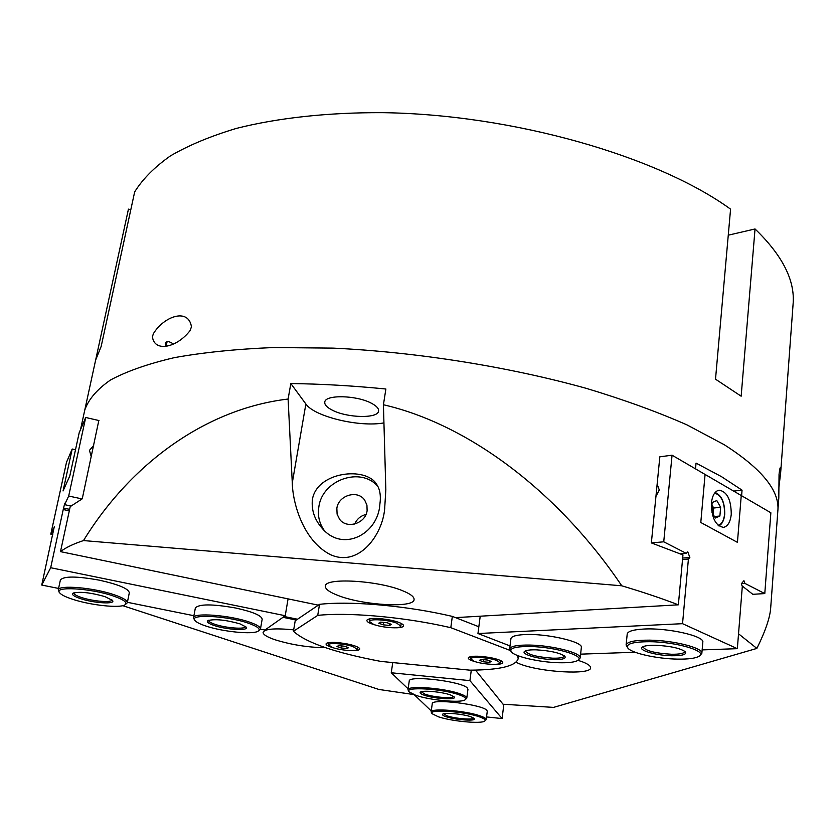 <?xml version="1.0" encoding="UTF-8"?>
<svg xmlns="http://www.w3.org/2000/svg" width="835" height="835" viewBox="0 0 835 835"><rect width="100%" height="100%" fill="white"/><g stroke="black" fill="none" stroke-linecap="round" stroke-linejoin="round"><path stroke-width="1.25" d="M467.955 689.376L467.506 688.249C463.174 681.569 408.398 674.857 409.233 681.078L407.981 689.835C407.271 685.201 444.637 688.04 460.252 693.895C464.719 695.503 466.911 696.922 466.796 698.154L465.241 699.699M487.264 711.357L486.899 710.439C483.152 704.563 431.403 698.217 432.259 703.707L431.121 711.942C430.411 707.892 465.053 710.564 479.864 715.783C484.175 717.234 486.294 718.517 486.21 719.613L484.811 720.981M392.753 662.572L391.26 672.77L408.117 688.865M414.296 694.762L431.257 710.95M471.284 670.171L469.917 680.629L502.086 718.57L503.86 704.291M469.917 680.629L391.26 672.77M502.086 718.57L486.555 716.931M677.101 659.107C688.395 659.306 695.795 658.314 699.281 656.143C707.934 651.237 676.444 641.885 649.807 641.708C632.575 641.771 625.311 643.952 628.014 648.252C632.085 653.294 657.051 658.773 677.101 659.107M627.837 648.043L626.104 644.985C627.116 641.708 634.892 640.101 649.442 640.153C673.511 640.33 703.477 647.97 701.849 653.356L699.605 655.903M671.841 655.757C656.028 655.579 637.272 650.089 642.386 647.052C644.401 645.779 648.722 645.184 655.381 645.267C670.223 645.998 680.222 648.179 685.347 651.801C686.944 654.483 682.446 655.799 671.841 655.757M643.148 646.624L643.034 646.989C645.57 650.83 655.058 653.252 671.497 654.254C679.648 654.337 684.042 653.45 684.69 651.592L684.648 651.185M713.163 514.35L711.952 504.966L713.706 508.014L720.636 507.304L716.795 500.562L712.161 502.524L711.514 509.924M714.426 516.552L719.895 516.02L715.282 518.044L711.827 512.032M719.895 516.02L720.636 507.304M713.038 514.141L713.706 508.014M173.283 343.926C168.973 341.056 166.29 340.816 165.246 343.227L165.925 345.763M191.455 326.819C188.543 307.52 163.827 316.382 153.452 333.593L152.429 336.589C154.078 352.443 176.561 348.122 190.109 330.556L191.455 326.819M778.878 487.786L780.704 472.119L780.495 467.892C780.14 467.057 779.65 469.218 779.045 474.353L778.804 497.9L777.865 510.655M95.639 360.062L101.171 346.421L134.665 191.914C142.608 179.118 154.517 167.115 170.403 155.905C188.585 145.311 210.608 136.136 236.462 128.381C277.752 117.944 327.664 112.412 382.649 112.662C513.316 114.447 657.761 156.291 730.573 209.157L715.511 379.184L741.156 396.207L755.038 228.967L728.266 235.188M95.858 359.05L84.773 410.037C88.52 399.328 97.09 389.329 110.481 380.008C126.763 371.262 148.014 363.81 174.233 357.672C203.187 352.443 236.242 349.072 273.4 347.537L333.123 348.122C416.905 352.088 508.536 366.69 586.452 388.4C624.069 399.746 657.583 411.916 686.996 424.9L724.227 444.711C762.094 468.936 779.963 491.074 777.823 511.135C779.963 491.074 762.094 468.936 724.227 444.711L686.996 424.9C657.583 411.916 624.069 399.746 586.452 388.4C508.536 366.69 416.905 352.088 333.123 348.122L273.4 347.537C236.242 349.072 203.187 352.443 174.233 357.672C148.014 363.81 126.763 371.262 110.481 380.008C97.09 389.329 88.52 399.328 84.773 410.037L84.575 410.966M780.746 471.524L793.062 304.451C795.285 280.737 782.604 255.573 755.038 228.967M130.803 209.762L128.444 209.136L95.921 358.768M530.601 646.541C515.498 646.394 509.068 648.179 511.302 651.895C514.851 656.623 539.358 662.218 558.323 662.719C568.332 663 574.845 662.218 577.872 660.391C585.836 656.049 555.359 646.968 530.601 646.541M511.166 651.717L509.653 648.972C510.571 646.165 517.439 644.87 530.246 645.079C552.822 645.486 581.901 653.074 580.2 657.959L578.144 660.182M536.258 649.839C550.516 650.726 560.076 652.897 564.919 656.362C566.234 658.669 562.258 659.744 552.979 659.598C538.283 659.285 520.069 653.941 524.787 651.248C526.53 650.173 530.361 649.703 536.258 649.839M525.539 650.851L525.466 651.102C527.97 654.682 537.03 657.051 552.645 658.178C559.815 658.335 563.688 657.625 564.262 656.039L564.251 655.757M367.118 510.602L366.93 505.071L364.697 500.155C357.745 489.508 338.384 495.218 336.86 508.306L337.1 514.183L339.636 519.339C346.88 529.432 365.72 523.472 367.118 510.602M365.98 514.496C360.751 515.759 356.973 518.952 354.624 524.056M379.852 504.455C381.084 495.917 379.998 489.185 376.595 484.269C366.179 466.389 317.206 471.347 312.394 499.403C311.361 509.788 314.346 519.109 321.36 527.334C341.953 553.365 378.088 534.41 379.852 504.455M324.157 530.319C319.294 523.399 317.53 515.612 318.845 506.939C322.164 479.854 360.897 466.295 377.869 486.44M338.091 595.491C362.964 605.385 414.003 608.329 414.077 599.603C414.358 596.9 410.507 593.935 402.522 590.7C378.025 580.398 324.763 577.392 325.379 586.107C325.128 589.019 329.376 592.151 338.091 595.491M515.999 662.301L519.881 663.971C540.443 672.248 591.044 675.191 590.606 667.854C590.752 666.079 588.195 664.138 582.934 662.03L577.987 660.308M293.69 629.861C275.143 628.035 264.945 628.838 263.098 632.252C262.941 634.485 266.918 636.99 275.028 639.767C291.551 644.86 308.386 647.501 325.546 647.699M332.528 410.267C347.548 418.074 378.151 418.679 378.568 411.039C378.881 408.482 376.439 405.862 371.241 403.159C356.378 395.122 324.972 394.517 324.773 402.126C324.46 404.808 327.049 407.522 332.528 410.267M742.096 585.878L752.794 594.311L764.787 593.581L770.862 512.773L741.25 495.52L737.441 542.364L700.795 522.48L705.074 474.437L700.795 522.48L737.441 542.364L741.25 495.52L672.06 455.2L659.838 456.808L651.363 542.917L682.957 554.931L678.364 604.822C661.612 598.392 642.752 592.046 621.762 585.794C558.876 492.65 469.353 424.524 383.422 404.745L385.885 389.006C352.798 385.739 321.11 383.923 290.83 383.547L288.106 399.036C205.587 408.816 130.688 463.801 83.5 540.569C73.49 543.856 65.819 547.541 60.485 551.632L70.213 506.615L82.247 498.819L98.822 420.506M733.631 491.084L742.054 490.155L721.492 476.649L696.046 463.122L695.524 468.873M383.422 404.745L385.833 489.696L384.643 509.099C382.378 534.911 358.946 567.581 330.514 554.68C302.969 540.767 292.636 502.566 292.281 482.912L288.106 399.036M290.83 383.547L305.871 403.983C314.242 416.634 359.749 427.499 383.933 422.886M282.95 617.326L296.289 620.061M413.732 694.543L378.902 689.459L122.755 605.667M678.364 604.822L455.503 617.618M83.5 540.569L621.762 585.794M318.312 605.156L60.485 551.632M742.054 490.155L741.605 495.729M777.823 511.135L770.705 607.671C770.1 617.409 765.486 630.999 756.865 648.419L738.537 633.807M475.48 670.108L503.056 704.229L553.563 707.391L756.865 648.419M731.262 514.277C731.116 499.601 727.045 491.564 719.05 490.166C714.854 491.157 712.297 495.468 711.41 503.108C711.524 517.815 715.564 525.904 723.517 527.365C727.817 526.374 730.395 522.021 731.262 514.277M351.013 650.58C357.61 650.757 360.438 650.016 359.52 648.367C358.058 646.843 354.04 645.382 347.475 643.994C337.027 642.115 330.023 641.875 326.464 643.294C325.024 644.599 327.497 646.154 333.885 647.97M391.511 627.711C400.508 628.118 404.432 627.2 403.295 624.924C401.656 623.213 397.45 621.626 390.655 620.154C379.288 618.067 371.533 617.879 367.39 619.58C365.563 621.417 369.039 623.453 377.817 625.686M493.464 664.378C500.541 664.472 503.568 663.637 502.555 661.873C501.188 660.464 497.545 659.128 491.638 657.876C480.386 655.872 472.735 655.673 468.696 657.291C467.214 658.721 469.917 660.339 476.806 662.134M478.841 626.751L452.34 616.387L442.947 614.309C399.558 605.051 347.903 601.002 319.523 604.342L317.728 615.385L293.45 631.27C305.861 642.647 334.95 652.688 380.729 661.393L469.938 670.171C499.654 669.962 515.727 666.142 518.18 658.711L517.575 655.548M452.34 616.387L450.806 627.68L441.381 625.624C397.877 616.428 346.128 612.274 317.728 615.385M319.523 604.342L295.204 620.791L293.45 631.27M510.122 650.434L450.806 627.68M474.103 661.278C481.993 664.357 500.405 665.505 500.207 662.886L496.898 660.527C489.07 657.406 470.387 656.258 470.679 658.878L474.103 661.278M479.363 660.318L481.513 659.452L487.598 660.047L491.512 661.497L489.341 662.353L483.288 661.769L479.363 660.318M489.54 660.767L489.341 662.353M483.559 659.65L483.288 661.769M93.666 445.441L89.449 450.378L91.265 456.693M262.169 619.205C261.637 615.541 252.817 611.815 235.72 608.026C212.581 603.935 199.127 603.903 195.369 607.922L193.522 617.764C193.219 612.358 230.189 615.176 249.602 622.148C257.044 624.757 260.666 627.054 260.468 629.026L258.464 630.936M129.31 592.798C128.611 588.696 118.612 584.479 99.334 580.168C76.841 576.119 63.857 576.035 60.402 579.928L58.252 589.959C58.179 584.646 93.436 587.59 114.019 594.708C123.1 597.818 127.536 600.501 127.306 602.776L125.177 604.697M98.989 420.548L85.713 417.49L68.689 496.032L64.629 504.664L64.838 503.161L63.544 508.056L50.695 567.727L285.226 615.729L288.075 598.883M52.772 534.546L50.799 534.139L66.508 462.277L72.196 449.021L63.053 490.949L69.806 475.929L79.221 432.624L85.713 417.49M75.494 449.762L72.196 449.021M297.521 619.226L284.14 616.491M82.039 498.923L68.689 496.032M69.295 510.832L63.335 509.559M70.923 506.02L64.629 504.664M54.536 526.802L50.799 534.139M58.575 588.435L41.75 585.053L54.265 526.749M285.226 615.729L264.945 630.028L260.447 629.131M193.908 615.719L127.4 602.306M41.75 585.053L50.695 567.727M69.618 509.36L63.544 508.056M373.662 624.423C382.399 627.816 400.915 628.974 400.81 626.093L396.688 623.129C387.993 619.695 369.195 618.526 369.383 621.407L373.662 624.423M378.714 623.192L380.624 622.127L387.022 622.722L391.49 624.382L389.548 625.436L383.181 624.841L378.714 623.192M389.799 623.745L389.548 625.436M383.547 622.399L383.181 624.841M332.56 647.542C340.701 650.486 357.296 651.676 357.192 649.275L353.153 646.634C345.043 643.66 328.207 642.459 328.385 644.86L332.56 647.542M336.975 646.53L338.582 645.632L344.417 646.196L348.613 647.657L346.984 648.544L341.181 647.981L336.975 646.53M347.193 647.167L346.984 648.544M341.505 645.914L341.181 647.981M459.344 694.887C442.665 688.656 403.274 686.401 409.16 691.902L415.621 695.231C429.576 700.231 461.16 703.195 465.085 699.813C466.755 698.53 464.844 696.881 459.344 694.887M409.087 691.808L407.981 689.835M450.514 694.96L454.188 696.881C457.57 700.221 434.242 698.853 424.128 695.169C420.652 693.937 419.431 692.925 420.454 692.111C422.708 690.054 442.226 691.891 450.514 694.96M421.195 691.777L425.005 694.188C433.689 697.35 453.781 698.885 453.541 696.348L453.551 696.338M655.934 496.428L659.274 489.968L657.145 484.133M581.348 647.553C583.54 641.823 546.132 633.222 524.328 634.59C515.915 635.049 511.448 636.395 510.936 638.618L509.653 648.972M701.849 653.356L702.809 642.251C704.876 636.072 667.447 627.607 643.691 629.058C633.306 629.642 627.816 631.291 627.21 634.015L626.104 644.985M764.787 593.581L744.914 583.404L743.943 580.711L741.334 583.759L742.305 586.452L737.347 648.67L702.151 649.901M580.617 654.149L635.153 652.239M741.449 583.634L744.914 583.404M651.363 542.917L663.741 541.811L672.06 455.2M680.379 553.876L686.318 553.386L663.741 541.811M480.219 616.199L477.954 633.525L682.539 623.682L688.416 559.043L689.856 557.477L687.769 551.831L686.318 553.386M682.529 559.502L688.416 559.043M477.954 633.525L510.028 645.925M682.539 623.682L737.347 648.67M682.665 558.062L689.856 557.477M479.029 716.712C463.331 711.19 427.009 708.988 432.186 713.768L438.458 716.827C451.725 721.315 481.336 724.07 484.686 721.075C486.127 719.937 484.237 718.486 479.029 716.712M432.133 713.685L431.121 711.942M470.836 716.733L474.426 718.507C477.401 721.409 455.858 720.062 446.36 716.806C443.082 715.71 441.882 714.812 442.759 714.102C444.679 712.286 462.934 713.988 470.836 716.733M443.489 713.789L447.174 715.887C455.294 718.674 473.758 720.146 473.789 717.985M113.069 595.898C90.702 588.153 53.221 586.066 59.598 592.777C61.258 594.833 65.652 597.015 72.791 599.342C90.671 605.271 119.822 608.391 124.906 604.874C127.88 602.672 123.935 599.676 113.069 595.898M59.504 592.641L58.252 589.959M104.907 596.597L112.495 600.428C116.169 604.488 94.094 603.235 80.598 598.674C73.793 596.378 71.309 594.53 73.125 593.132C79.889 591.399 90.483 592.558 104.907 596.597M73.929 592.798L73.866 592.965C73.772 594.269 76.319 595.783 81.517 597.516C92.894 601.346 111.754 602.912 111.838 600.01L111.859 599.801M248.653 623.307C227.59 615.739 188.292 613.777 194.879 620.468C196.298 622.19 199.878 624.016 205.629 625.947C222.601 631.771 253.245 634.819 258.213 631.114C260.854 629.12 257.671 626.521 248.653 623.307M194.785 620.332L193.522 617.764M239.937 623.839L246.085 627.022C249.884 631.072 226.692 629.882 213.979 625.436C208.301 623.463 206.276 621.856 207.894 620.603C214.981 618.766 225.659 619.852 239.937 623.839M208.677 620.259L208.625 620.405C208.541 621.543 210.629 622.847 214.898 624.298C225.659 628.056 245.459 629.569 245.438 626.605L245.448 626.417M718.152 525.34C721.732 524.307 723.882 520.56 724.603 514.078C724.582 501.96 721.242 494.998 714.593 493.182M305.871 403.983L292.281 482.912M718.841 525.904C722.108 524.244 724.07 520.351 724.738 514.245C724.832 502.566 721.638 495.322 715.146 492.483M190.109 330.556L189.754 331.203M580.2 657.959L581.348 647.511M84.773 410.037L80.525 429.587M384.737 508.525L384.643 509.099M322.446 528.565L321.36 527.334M518.525 655.903L518.18 658.711M166.259 345.721L167.084 341.682M500.499 660.516L500.207 662.886M470.992 656.54L470.679 658.878M401.197 623.442L400.81 626.093M369.79 618.787L369.383 621.407M357.537 647.01L357.192 649.275M328.75 642.606L328.385 644.86M466.796 698.154L467.955 689.345M486.21 719.613L487.264 711.337M127.306 602.776L129.321 592.746M260.468 629.026L262.18 619.163"/></g></svg>
